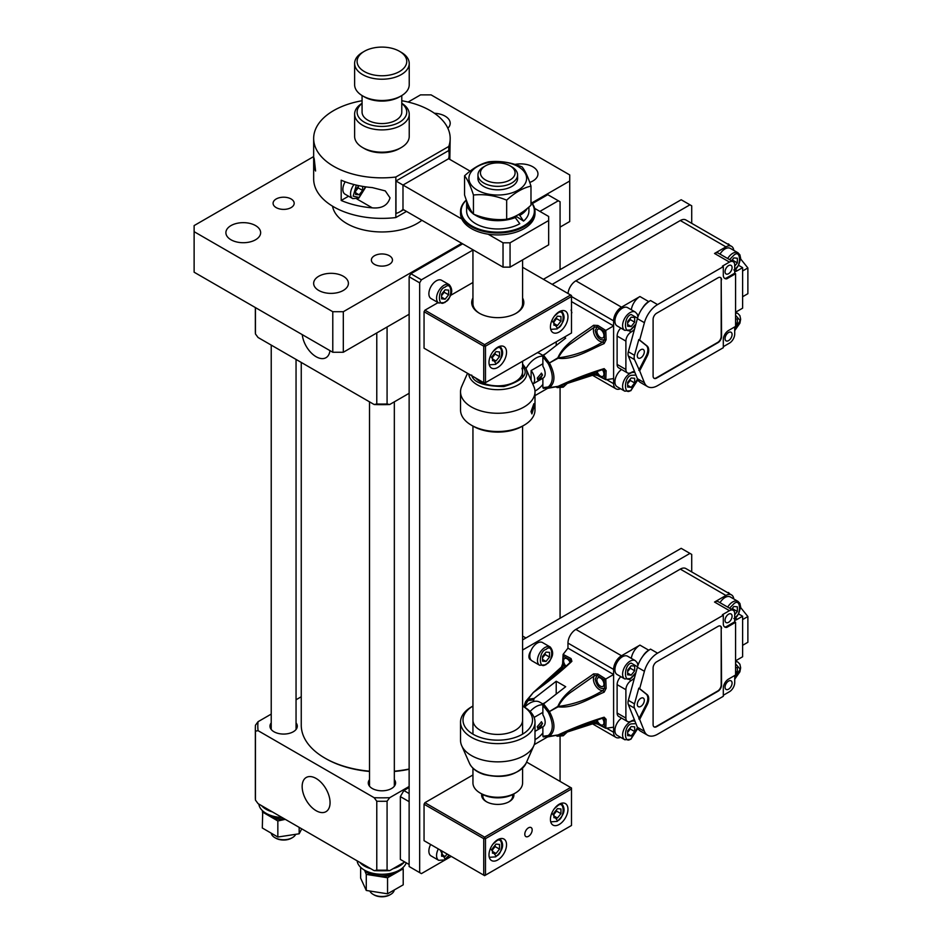 <?xml version="1.0" encoding="UTF-8"?>
<svg xmlns="http://www.w3.org/2000/svg" width="942" height="942" viewBox="0 0 942 942"><rect width="100%" height="100%" fill="white"/><g stroke="black" fill="none" stroke-linecap="round" stroke-linejoin="round"><path stroke-width="1.41" d="M543.404 279.303L681.184 199.751L689.956 204.814L552.177 284.366M691.711 223.336L691.711 205.827L689.956 204.814M534.997 395.616L547.596 388.339M301.252 362.435L301.252 725.163A80.671 46.57 0 0 0 324.884 758.098L324.884 758.098A80.671 46.57 0 0 0 369.511 771.192M325.755 758.604A79.434 45.864 0 0 0 325.767 758.604L325.755 758.604A79.434 45.864 0 0 0 369.511 771.474M394.333 771.474A79.434 45.864 0 0 0 409.134 769.261M394.333 771.192A80.671 46.57 0 0 0 409.134 769.013M514.697 170.785A17.321 9.997 0 0 0 510.022 165.827A17.321 9.997 0 0 0 485.519 165.827A17.321 9.997 0 0 0 480.832 175.012A17.321 9.997 0 0 0 501.427 182.677A17.321 9.997 0 0 0 514.697 170.785M485.519 165.827L483.764 166.84A19.806 11.434 0 0 0 477.959 174.918A19.806 11.434 0 0 0 478.406 177.343A19.806 11.434 0 0 0 499.872 186.292A19.806 11.434 0 0 0 517.57 174.918A19.806 11.434 0 0 0 517.123 172.504A19.806 11.434 0 0 0 511.777 166.84L510.022 165.827M472.943 768.225L472.943 782.932A24.822 14.33 0 0 0 473.508 785.958A24.822 14.33 0 0 0 480.22 793.058A24.822 14.33 0 0 0 515.321 793.058A24.822 14.33 0 0 0 522.586 782.932L522.586 768.225M480.22 793.058L481.974 794.071A22.337 12.894 0 0 0 513.567 794.071L515.321 793.058M530.982 201.8A37.233 21.501 180 0 1 534.997 211.503A37.233 21.501 180 0 1 524.093 226.704A37.233 21.501 180 0 1 483.517 231.367A37.233 21.501 180 0 1 460.532 211.503A37.233 21.501 180 0 1 466.29 200.022M534.997 211.503L534.997 213.434A37.233 21.501 180 0 1 524.093 228.635A37.233 21.501 180 0 1 483.517 233.286A37.233 21.501 180 0 1 460.532 213.434L460.532 211.503M530.982 202.118A36.608 21.136 180 0 1 523.658 225.95A36.608 21.136 180 0 1 475.263 227.67A36.608 21.136 180 0 1 466.337 200.163M516.251 216.872A21.101 12.175 180 0 1 515.356 217.72M635.332 312.085A10.55 6.088 -60 0 0 630.057 312.614A10.55 6.088 -60 0 0 623.168 321.905A10.55 6.088 -60 0 0 624.782 330.359L617.104 325.932A10.55 6.088 -60 0 1 615.491 317.478A10.55 6.088 -60 0 1 622.379 308.175A10.55 6.088 -60 0 1 627.655 307.657L635.332 312.085L637.216 314.11L637.946 316.842M630.163 318.42A4.969 2.861 -60 0 1 628.526 321.823A4.969 2.861 -60 0 1 627.643 322.741M630.28 318.266L630.28 319.632L627.643 322.918M634.673 322.176L634.673 317.489L631.152 317.183L627.643 321.54L627.643 326.226L631.152 326.533L634.673 322.176L630.28 319.632M627.643 324.507L631.152 326.533M370.053 891.415A12.411 7.171 0 0 0 373.138 894.382A12.411 7.171 0 0 0 373.15 894.394A12.411 7.171 0 0 0 390.706 894.394A12.411 7.171 0 0 0 394.168 890.484M390.706 894.394L389.823 894.9A11.174 6.453 180 0 1 374.033 894.9A11.174 6.453 180 0 1 374.021 894.888L373.15 894.394M513.779 793.953A16.132 9.314 180 0 1 509.175 801.677L509.175 801.677A16.132 9.314 180 0 1 486.355 801.677A16.132 9.314 180 0 1 481.751 793.953M508.715 801.925A14.895 8.596 -0 0 0 512.66 796.096L512.66 794.565M524.8 834.2A5.216 3.014 120 0 0 525.871 836.59A5.216 3.014 120 0 0 529.887 835.189A5.216 3.014 120 0 0 532.171 829.949A5.216 3.014 120 0 0 531.088 827.559A5.216 3.014 120 0 0 527.073 828.96A5.216 3.014 120 0 0 524.8 834.2M488.992 854.877A12.411 7.171 120 0 0 491.559 860.552A12.411 7.171 120 0 0 501.12 857.232A12.411 7.171 120 0 0 506.537 844.738A12.411 7.171 120 0 0 503.97 839.063A12.411 7.171 120 0 0 494.409 842.383A12.411 7.171 120 0 0 488.992 854.877M550.422 819.41A12.411 7.171 120 0 0 552.989 825.086A12.411 7.171 120 0 0 562.551 821.765A12.411 7.171 120 0 0 567.967 809.272A12.411 7.171 120 0 0 565.4 803.597A12.411 7.171 120 0 0 555.839 806.917A12.411 7.171 120 0 0 550.422 819.41M484.6 875.648L485.483 875.142L483.729 875.142L484.6 875.648M472.943 774.96L424.924 802.69L424.053 804.209L424.924 802.69L484.6 837.144L483.729 838.663L483.729 875.142L424.053 840.688L424.053 804.209L483.729 838.663L485.483 838.663L571.488 789.007L571.488 787.995L526.59 762.078M571.488 825.486L485.483 875.142L485.483 838.663L484.6 837.144L570.605 787.488L571.488 789.007L571.488 825.486M483.081 794.671A14.895 8.596 -0 0 0 482.869 796.096A14.895 8.596 -0 0 0 486.814 801.925M604.046 369.229L604.552 370.595L604.046 369.229M594.437 327.145L597.157 326.862L604.281 331.29L604.552 339.685L602.951 341.887C588.679 350.612 573.796 355.923 558.3 357.842C561.562 351.649 566.248 346.574 572.371 342.629L594.437 327.145L593.59 325.273L597.887 325.473A1.236 0.695 121.5 0 0 597.157 326.862L595.179 330.477C596.781 337.683 599.901 340.745 604.552 339.685A1.236 0.695 178.5 0 0 606.13 339.732L604.152 343.571L602.951 341.887A8.69 5.016 -120 0 1 596.651 338.59A8.69 5.016 -120 0 1 593.425 330.477A8.69 5.016 -120 0 1 594.437 327.145M732.075 334.528A4.969 2.861 120 0 0 731.051 332.255A4.969 2.861 120 0 0 727.224 333.586A4.969 2.861 120 0 0 725.057 338.578A4.969 2.861 120 0 0 726.082 340.851A4.969 2.861 120 0 0 729.909 339.52A4.969 2.861 120 0 0 732.075 334.528M638.794 370.336L646.188 355.888A9.926 5.734 120 0 0 646.188 345.467L638.794 339.556L634.484 355.299A7.442 4.298 120 0 0 634.484 359.561L639.665 370.842L647.072 356.394A9.926 5.734 120 0 0 647.072 345.973L639.665 340.062L644.41 322.694A19.853 11.469 -60 0 1 657.563 304.584L723.303 266.633L723.303 274.734A7.442 4.298 120 0 0 723.291 275.088A7.442 4.298 120 0 0 724.834 278.502A7.442 4.298 120 0 0 726.812 278.797L725.941 278.29L734.713 273.215L734.713 265.114A7.442 4.298 -60 0 0 733.17 261.699A7.442 4.298 -60 0 0 729.449 262.076L714.531 253.457A7.442 4.298 -60 0 1 718.251 253.092L733.17 261.699M724.422 278.196A7.442 4.298 120 0 0 725.941 278.29M725.057 271.696A4.969 2.861 -60 0 1 727.224 266.704A4.969 2.861 -60 0 1 731.051 265.373A4.969 2.861 -60 0 1 732.075 267.646A4.969 2.861 -60 0 1 729.909 272.638A4.969 2.861 -60 0 1 726.082 273.969A4.969 2.861 -60 0 1 725.057 271.696M593.99 372.302A8.69 5.016 -120 0 0 594.437 373.479L558.123 386.326L575.974 378.872L603.787 369.193A1.236 0.659 73.7 0 0 604.152 368.628L606.13 370.712A1.236 0.742 -178.4 0 1 604.552 370.595L604.281 378.672L594.437 373.479A1.236 0.742 -105.5 0 1 594.037 374.81L597.44 375.446A1.236 0.742 -61.6 0 1 597.157 374.869L595.638 371.749M542.875 378.201A9.926 5.734 -120 0 0 543.098 378.083A9.926 5.734 -120 0 0 545.159 373.538A9.926 5.734 -120 0 0 542.875 366.238L542.875 356.782L548.232 363.647L549.422 362.964C555.427 374.433 555.427 382.664 549.422 387.657L548.232 386.974L542.875 387.668L543.593 388.292L542.875 387.668L542.875 378.213M542.521 375.057L537.776 379.661L537.258 378.095L541.497 373.209L542.521 375.057M542.875 363.777L531.111 370.571A9.926 5.734 60 0 1 534.62 379.614A9.926 5.734 60 0 1 532.772 384.042L543.098 378.083M637.298 355.805A4.969 2.861 -60 0 1 639.465 350.813A4.969 2.861 -60 0 1 643.292 349.482A4.969 2.861 -60 0 1 644.316 351.755A4.969 2.861 -60 0 1 642.15 356.747A4.969 2.861 -60 0 1 638.323 358.078A4.969 2.861 -60 0 1 637.298 355.805M602.291 369.641A4.969 2.861 60 0 1 603.952 374.045A4.969 2.861 60 0 1 602.927 376.317A4.969 2.861 60 0 1 597.087 371.278M537.67 379.579A3.721 2.155 120 0 0 540.472 378.39A3.721 2.155 120 0 0 541.991 374.751A3.721 2.155 120 0 0 541.344 373.126M596.934 331.49A4.969 2.861 60 0 1 597.958 329.217A4.969 2.861 60 0 1 601.785 330.548A4.969 2.861 60 0 1 603.952 335.54A4.969 2.861 60 0 1 602.927 337.813A4.969 2.861 60 0 1 599.1 336.482A4.969 2.861 60 0 1 596.934 331.49M542.875 384.395A19.853 11.469 -60 0 1 534.974 391.024M525.966 368.652A19.853 11.469 -60 0 1 542.981 356.206M537.329 352.72A19.853 11.469 -60 0 1 539.731 353.556L543.298 355.617M531.111 370.571L531.111 380.297M543.134 355.523L543.84 355.122M564.258 337.177L565.695 338.131L543.593 355.311L549.422 362.964L557.876 357.807C564.152 343.006 580.59 335.011 593.59 325.273M545.583 353.733L542.804 355.334M653.96 378.237A4.969 2.861 120 0 0 656.256 377.895L717.686 342.429A4.969 2.861 120 0 0 721.195 336.353L721.195 279.597A4.969 2.861 120 0 0 720.336 277.443M634.484 355.299L628.338 351.755A7.442 4.298 120 0 0 628.338 356.017L634.484 359.561M628.338 351.755L634.472 329.323A12.411 7.171 -60 0 1 631.152 331.996L628.973 330.724M726.812 278.797L735.584 273.722L735.584 326.415L728.566 330.477A7.442 4.298 120 0 0 723.303 339.591L723.303 347.704L657.563 385.655A19.853 11.469 -60 0 1 647.637 386.632A19.853 11.469 -60 0 1 644.41 382.723L637.393 378.672L634.472 371.36A12.411 7.171 -60 0 0 631.152 372.526A7.442 4.298 -60 0 1 627.431 372.891L618.659 367.827A7.442 4.298 -60 0 1 617.116 364.413L617.116 336.047L625.888 341.11A7.442 4.298 -60 0 1 631.152 331.996M625.888 341.11L625.888 369.488L617.116 364.413M627.431 372.891A7.442 4.298 -60 0 1 625.888 369.488M634.472 371.36L628.338 356.017M604.281 331.29L605.777 330.43L606.13 339.732M604.152 343.571C589.339 349.965 573.819 360.209 558.123 358.231L549.422 362.964M593.59 374.728A1.236 0.742 -105.5 0 0 594.037 374.81L557.876 386.467L549.422 387.657L558.123 386.326C573.972 379.002 589.315 373.103 604.152 368.628M606.13 370.712L605.777 379.708L597.44 375.446A1.236 0.742 -61.6 0 0 597.887 375.469M597.887 325.473L605.777 330.43L613.607 325.908L613.607 378.602L605.777 379.708L604.281 378.672M648.708 301.593L650.545 300.533A19.853 11.469 120 0 0 642.644 307.893A12.411 7.171 -60 0 1 648.708 301.593L639.936 296.53A12.411 7.171 -60 0 0 631.305 309.765M634.472 329.323L637.393 318.643L644.41 322.694M642.644 307.893A19.853 11.469 120 0 0 637.393 318.643M571.076 309.989L571.888 312.744A1.236 0.659 -133.7 0 0 571.488 312.662M556.216 345.42L556.216 341.816M543.593 355.311L542.875 356.782M549.422 387.657L543.275 388.328M721.548 279.809A4.969 2.861 120 0 0 720.524 277.537A4.969 2.861 120 0 0 718.039 277.784L656.609 313.25A4.969 2.861 120 0 0 653.1 319.326L653.1 376.07A4.969 2.861 120 0 0 654.125 378.343A4.969 2.861 120 0 0 656.609 378.095L718.039 342.629A4.969 2.861 120 0 0 721.548 336.553L721.195 279.597M639.665 340.062L638.794 339.556M723.303 266.633L722.42 266.127L729.449 262.076M735.584 273.722L734.713 273.215M644.41 382.723L639.665 370.842M637.393 378.672A19.853 11.469 120 0 0 640.607 382.582L647.637 386.632M727.542 244.025L728.566 243.931L729.591 245.203M740.624 258.932L747.877 267.952L747.877 293.692L742.614 296.73M734.713 271.743A12.411 7.171 120 0 0 737.339 270.684L742.614 267.646L742.614 308.175L737.339 311.213A12.411 7.171 120 0 0 735.584 312.438M617.116 336.047A7.442 4.298 -60 0 1 620.837 328.087M734.713 326.921L734.713 334.021A7.442 4.298 -60 0 1 729.449 343.135L723.303 346.68M571.488 301.593L613.607 325.908L613.607 320.845A11.174 6.453 -60 0 1 621.508 307.163L639.936 296.53M738.575 265.314L742.614 267.646M727.978 244.272L728.566 243.931M747.877 267.952L742.614 270.99M714.531 253.457L725.941 246.875A11.174 6.453 -60 0 1 731.522 246.321A11.174 6.453 -60 0 1 733.771 250.36M620.554 388.716A11.174 6.453 -60 0 1 615.915 388.787A11.174 6.453 -60 0 1 613.607 383.677L613.607 378.602M731.522 246.321L685.882 219.969A11.174 6.453 120 0 0 680.301 220.522L575.868 280.822A11.174 6.453 120 0 0 568.014 293.515M291.102 198.986A10.55 6.088 0 0 0 279.597 197.667A10.55 6.088 0 0 0 273.086 203.295A10.55 6.088 0 0 0 276.183 207.605A10.55 6.088 0 0 0 287.675 208.924A10.55 6.088 0 0 0 294.187 203.295A10.55 6.088 0 0 0 291.102 198.986M389.387 255.741A10.55 6.088 0 0 0 377.895 254.422A10.55 6.088 0 0 0 371.372 260.039A10.55 6.088 0 0 0 374.469 264.349A10.55 6.088 0 0 0 385.961 265.668A10.55 6.088 0 0 0 392.473 260.039A10.55 6.088 0 0 0 389.387 255.741M529.745 182.43A17.38 10.032 0 0 0 537.953 173.917A17.38 10.032 0 0 0 532.866 166.816A17.38 10.032 0 0 0 514.98 164.414M447.874 128.265A17.38 10.032 0 0 0 450.205 123.249A17.38 10.032 0 0 0 445.107 116.149A17.38 10.032 0 0 0 434.427 113.252M343.312 276.253A17.38 10.032 0 0 0 324.378 274.087A17.38 10.032 0 0 0 313.651 283.354A17.38 10.032 0 0 0 318.737 290.442A17.38 10.032 0 0 0 337.672 292.621A17.38 10.032 0 0 0 348.399 283.354A17.38 10.032 0 0 0 343.312 276.253M255.553 225.585A17.38 10.032 0 0 0 236.619 223.419A17.38 10.032 0 0 0 225.892 232.686A17.38 10.032 0 0 0 230.978 239.774A17.38 10.032 0 0 0 249.924 241.953A17.38 10.032 0 0 0 260.64 232.686A17.38 10.032 0 0 0 255.553 225.585M332.538 206.18A49.643 28.66 0 0 0 346.821 223.56A49.643 28.66 0 0 0 421.898 220.298M408.11 102.054L420.544 94.871L431.071 94.871L569.722 174.929L569.722 181.005L531.865 202.871M560.078 227.116L569.722 221.535L569.722 181.005M461.78 243.319L343.312 311.72L343.312 352.261L409.134 314.263M343.312 352.261L332.785 352.261L332.785 311.72L343.312 311.72M332.785 311.72L194.123 231.673L194.123 225.585L313.662 156.572M332.785 352.261L194.123 272.203L194.123 231.673M354.004 184.538A10.55 6.088 -60 0 0 352.744 198.621L345.055 194.193A10.55 6.088 -60 0 1 345.184 181.794M358.113 186.681A4.969 2.861 -60 0 1 356.476 190.084A4.969 2.861 -60 0 1 355.605 191.014M358.231 186.54L358.231 187.905L355.605 191.179M358.914 185.68L355.605 189.813L355.605 194.488L359.114 194.806L362.623 190.437L358.231 187.905M362.623 190.437L362.623 186.375M355.605 192.78L359.114 194.806M488.086 234.181L503.028 242.812L510.058 242.812L548.668 220.522L548.668 216.472L534.597 208.347M470.117 171.126L448.627 158.715A15.202 12.411 -60 0 0 449.146 153.923A15.202 12.411 -60 0 0 448.627 150.602L395.97 181.005L395.97 213.434A15.202 12.411 120 0 0 399.337 212.103L403.6 209.725M503.028 242.812L503.028 267.139L402.988 209.383L402.988 185.056L461.815 219.015M503.028 267.139L510.058 267.139L548.668 244.849L548.668 220.522M510.058 242.812L510.058 267.139M635.014 372.726A10.55 6.088 -60 0 0 630.057 373.409A10.55 6.088 -60 0 0 623.168 382.711A10.55 6.088 -60 0 0 624.782 391.166L617.104 386.726A10.55 6.088 -60 0 1 615.338 378.802A10.55 6.088 -60 0 1 621.567 369.5M630.163 379.214A4.969 2.861 -60 0 1 628.526 382.617A4.969 2.861 -60 0 1 627.643 383.547M630.28 379.073L630.28 380.438L627.643 383.712M634.673 382.97L634.673 378.295L631.152 377.978L627.643 382.346L627.643 387.021L631.152 387.339L634.673 382.97L630.28 380.438M627.643 385.313L631.152 387.339M438.737 302.994L431.059 298.567A10.55 6.088 -60 0 1 429.446 290.112A10.55 6.088 -60 0 1 436.334 280.822A10.55 6.088 -60 0 1 441.61 280.292L449.287 284.731C453.632 290.136 452.136 296.082 444.789 302.559L438.737 302.994A10.55 6.088 -60 0 1 437.123 294.552A10.55 6.088 -60 0 1 444.012 285.249A10.55 6.088 -60 0 1 449.287 284.731M444.118 291.054A4.969 2.861 -60 0 1 442.481 294.457A4.969 2.861 -60 0 1 441.598 295.388M444.235 290.913L444.235 292.279L441.598 295.553M448.627 294.811L448.627 290.136L445.107 289.818L441.598 294.187L441.598 298.861L445.107 299.179L448.627 294.811L444.235 292.279M441.598 297.154L445.107 299.179M268.176 814.406A18.828 10.868 0 0 0 270.33 815.89A18.828 10.868 0 0 0 284.778 819.045M472.943 250.054L421.415 279.809L419.661 282.847L419.661 872.61L421.415 873.623L451.253 856.396M560.078 781.401L560.078 736.821M560.078 618.258L560.078 388.222M560.078 269.671L560.078 201.776L558.323 200.764L539.896 211.408M462.663 243.825L410.889 273.722L409.134 276.76L409.134 866.522L419.661 872.61M558.323 200.764L547.785 194.688L532.371 203.578M421.415 279.809L410.889 273.722M419.661 282.847L409.134 276.76M495.009 845.351A4.969 2.861 -60 0 1 493.373 848.754A4.969 2.861 -60 0 1 492.501 849.672M495.139 845.209L495.139 846.575L492.501 849.849M499.519 849.107L499.519 844.421L496.01 844.114L492.501 848.483L492.501 853.158L496.01 853.476L499.519 849.107L495.139 846.575M492.501 851.45L496.01 853.476M522.586 639.901L681.184 548.338L689.956 553.401L522.586 650.039M691.711 571.924L691.711 554.426L689.956 553.401M534.255 744.627L547.596 736.938M530.888 659.871A6.829 3.945 -60 0 1 530.334 659.636A6.829 3.945 -60 0 1 530.888 650.887M292.409 837.65L291.537 838.156A11.174 6.453 180 0 1 291.537 838.156A11.174 6.453 180 0 1 291.525 838.156A11.174 6.453 180 0 1 275.735 838.156L274.864 837.65A12.411 7.171 -0 0 0 292.397 837.65A12.411 7.171 -0 0 0 292.409 837.65A12.411 7.171 -0 0 0 295.494 834.694M271.39 833.752A12.411 7.171 -0 0 0 274.864 837.65M366.473 871.15A18.828 10.868 -0 0 0 367.521 871.951L367.863 871.75M369.806 872.445L369.806 873.258A18.828 10.868 -0 0 0 395.24 872.633A18.828 10.868 -0 0 0 397.383 871.15M735.584 674.46L737.339 672.282L735.584 671.269M737.339 672.282L737.339 667.595L735.584 667.442M723.303 695.278L729.449 691.722A7.442 4.298 -60 0 0 734.713 682.609L734.772 675.473M635.332 660.672A10.55 6.088 -60 0 0 630.057 661.202A10.55 6.088 -60 0 0 623.168 670.492A10.55 6.088 -60 0 0 624.782 678.947L617.104 674.519A10.55 6.088 -60 0 1 615.491 666.065A10.55 6.088 -60 0 1 622.379 656.762A10.55 6.088 -60 0 1 627.655 656.244L635.332 660.672L637.216 662.697L637.946 665.429M630.163 667.007A4.969 2.861 -60 0 1 628.526 670.41A4.969 2.861 -60 0 1 627.643 671.328M630.28 666.854L630.28 668.231L627.643 671.505M634.673 670.763L634.673 666.076L631.152 665.77L627.643 670.127L627.643 674.813L631.152 675.131L634.673 670.763L630.28 668.231M627.643 673.094L631.152 675.131M495.009 352.873A4.969 2.861 -60 0 1 493.373 356.276A4.969 2.861 -60 0 1 492.501 357.195M495.139 352.72L495.139 354.086L492.501 357.371M499.519 356.629L499.519 351.943L496.01 351.625L492.501 355.994L492.501 360.68L496.01 360.986L499.519 356.629L495.139 354.086M492.501 358.961L496.01 360.986M556.439 317.407A4.969 2.861 -60 0 1 554.803 320.81A4.969 2.861 -60 0 1 553.931 321.728M556.569 317.254L556.569 318.62L553.931 321.905M560.949 321.163L560.949 316.477L557.44 316.159L553.931 320.527L553.931 325.214L557.44 325.52L560.949 321.163L556.569 318.62M553.931 323.495L557.44 325.52M438.324 848.93A10.55 6.088 -60 0 0 438.737 860.34L431.059 855.901A10.55 6.088 -60 0 1 430.635 844.491M441.598 852.887L442.74 851.474A4.969 2.861 -60 0 1 442.481 851.792A4.969 2.861 -60 0 1 441.598 852.722M441.986 851.038L441.598 856.196L445.107 856.514L447.12 854.005M441.598 854.488L445.107 856.514M522.586 720.1A24.822 14.33 180 0 1 485.754 732.641A24.822 14.33 180 0 1 472.943 720.1M480.938 737.657A34.748 20.065 180 0 1 472.943 706.053L471.436 706.924A37.233 21.501 0 0 0 460.532 722.125A37.233 21.501 0 0 0 479.737 740.93A37.233 21.501 0 0 0 534.997 722.125A37.233 21.501 0 0 0 524.093 706.924L522.586 706.053A34.748 20.065 180 0 1 525.424 732.252A34.748 20.065 180 0 1 480.938 737.657M534.997 722.125L534.997 740.365A37.233 21.501 180 0 1 533.843 745.687A37.233 21.501 180 0 1 479.737 759.17A37.233 21.501 180 0 1 461.698 745.687A37.233 21.501 180 0 1 460.532 740.365L460.532 722.125M360.645 867.323L360.645 878.144L366.273 890.461L366.273 874.4L387.551 877.744L387.551 893.805L366.273 890.461M364.566 870.184L366.273 874.4M387.551 877.744L403.211 868.771L403.211 884.832L387.551 893.805M403.211 868.771L402.799 867.7M391.519 874.988A19.853 11.469 180 0 1 382.158 876.413M399.891 869.831A19.853 11.469 180 0 1 399.231 870.561M371.666 874.765A19.853 11.469 180 0 1 364.848 870.797M357.159 860.835A24.822 14.33 0 0 0 364.377 870.078A24.822 14.33 0 0 0 389.058 873.67A24.822 14.33 0 0 0 406.238 862.825M359.773 862.354A24.822 14.33 0 0 0 364.377 866.016A24.822 14.33 0 0 0 370.736 868.677M393.12 868.677A24.822 14.33 0 0 0 404.083 862.354M258.862 804.091A24.822 14.33 0 0 0 282.082 817.491M261.487 805.598A24.822 14.33 0 0 0 272.45 811.933M314.357 168.536C313.439 164.273 313.427 153.004 314.357 160.034L315.594 171.02L314.357 168.536M313.78 157.938L314.357 160.034M372.278 187.588L385.29 190.908L390.023 197.844C387.774 205.344 381.863 208.677 372.278 207.852A68.26 39.411 180 0 1 341.192 200.469L341.192 180.205A68.26 39.411 0 0 0 372.278 187.588M362.069 100.735A68.26 39.411 0 0 0 313.662 138.439A68.26 39.411 0 0 0 333.656 166.31A68.26 39.411 0 0 0 395.84 177.025L395.84 217.555L406.497 211.408M313.662 138.439L313.662 178.98A68.26 39.411 0 0 0 333.656 206.84A68.26 39.411 0 0 0 395.84 217.555M395.84 177.025L448.757 146.469A68.26 39.411 0 0 0 450.182 138.439A68.26 39.411 0 0 0 430.188 110.579A68.26 39.411 0 0 0 401.787 100.735M448.757 146.469L448.757 151.097M450.182 138.439L449.805 159.398M348.564 196.219L341.192 200.469M400.35 796.602L409.134 801.677L409.134 864.497L400.35 859.434L400.35 796.602L403.871 790.526L409.134 793.564M409.134 787.488L403.871 790.526M530.982 186.116L530.982 205.215C522.857 212.762 514.744 217.449 506.666 219.262C495.622 220.404 484.553 218.685 473.449 214.117C470.482 210.596 467.515 204.202 464.547 194.935L464.547 175.836C467.503 179.369 470.47 185.762 473.449 195.018C484.494 193.875 495.563 195.595 506.666 200.163C514.756 192.639 522.857 187.953 530.982 186.116C528.026 176.884 525.059 170.49 522.092 166.934C511.035 162.377 499.966 160.658 488.863 161.8C480.773 163.614 472.672 168.3 464.547 175.836M517.57 177.555A19.853 11.469 180 0 1 506.007 188.8A19.853 11.469 180 0 1 483.729 186.481A19.853 11.469 180 0 1 477.959 177.555M518.171 166.593A28.861 16.662 180 0 1 518.171 190.154A28.861 16.662 180 0 1 477.358 190.154A28.861 16.662 180 0 1 477.358 166.593A28.861 16.662 180 0 1 518.171 166.593M473.449 195.018L473.449 214.117M506.666 219.262L506.666 200.163M735.584 325.873L737.339 323.695L735.584 322.682M737.339 323.695L737.339 319.008L735.584 318.855M539.66 665.264L531.983 660.837A10.55 6.088 -60 0 1 530.37 652.382A10.55 6.088 -60 0 1 537.258 643.092A10.55 6.088 -60 0 1 542.533 642.562L550.21 647.001C554.555 652.406 553.06 658.352 545.712 664.828L539.66 665.264A10.55 6.088 -60 0 1 538.047 656.821A10.55 6.088 -60 0 1 544.935 647.519A10.55 6.088 -60 0 1 550.21 647.001M545.029 653.324A4.969 2.861 -60 0 1 543.404 656.727A4.969 2.861 -60 0 1 542.521 657.646M545.159 653.183L545.159 654.549L542.521 657.822M549.539 657.08L549.539 652.394L546.03 652.088L542.521 656.456L542.521 661.131L546.03 661.449L549.539 657.08L545.159 654.549M542.521 659.424L546.03 661.449M604.046 717.816L604.552 719.182L604.046 717.816M594.437 675.732L597.157 675.449L604.281 679.877L604.552 688.272L602.951 690.474C588.679 699.199 573.796 704.51 558.3 706.429C561.562 700.236 566.248 695.161 572.371 691.216L594.437 675.732L593.59 673.86L597.887 674.06A1.236 0.695 121.5 0 0 597.157 675.449L595.179 679.064C596.781 686.271 599.901 689.344 604.552 688.272A1.236 0.695 178.5 0 0 606.13 688.331L604.152 692.158L602.951 690.474A8.69 5.016 -120 0 1 596.651 687.177A8.69 5.016 -120 0 1 593.425 679.064A8.69 5.016 -120 0 1 594.437 675.732M732.075 683.115A4.969 2.861 120 0 0 731.051 680.842A4.969 2.861 120 0 0 727.224 682.173A4.969 2.861 120 0 0 725.057 687.165A4.969 2.861 120 0 0 726.082 689.438A4.969 2.861 120 0 0 729.909 688.107A4.969 2.861 120 0 0 732.075 683.115M638.794 718.923L646.188 704.475A9.926 5.734 120 0 0 646.188 694.054L638.794 688.143L634.484 703.886A7.442 4.298 120 0 0 634.484 708.149L639.665 719.429L647.072 704.981A9.926 5.734 120 0 0 647.072 694.56L639.665 688.649L644.41 671.281A19.853 11.469 -60 0 1 657.563 653.171L723.303 615.22L723.303 623.321A7.442 4.298 120 0 0 723.291 623.675A7.442 4.298 120 0 0 724.834 627.089A7.442 4.298 120 0 0 726.812 627.384L725.941 626.877L734.713 621.802L734.713 613.701A7.442 4.298 -60 0 0 733.17 610.286A7.442 4.298 -60 0 0 729.449 610.663L714.531 602.044A7.442 4.298 -60 0 1 718.251 601.679L733.17 610.286M724.422 626.783A7.442 4.298 120 0 0 725.941 626.877M725.057 620.283A4.969 2.861 -60 0 1 727.224 615.291A4.969 2.861 -60 0 1 731.051 613.96A4.969 2.861 -60 0 1 732.075 616.233A4.969 2.861 -60 0 1 729.909 621.225A4.969 2.861 -60 0 1 726.082 622.556A4.969 2.861 -60 0 1 725.057 620.283M593.99 720.889A8.69 5.016 -120 0 0 594.437 722.067L558.123 734.913L575.974 727.459L603.787 717.78A1.236 0.659 73.7 0 0 604.152 717.215L606.13 719.299A1.236 0.742 -178.4 0 1 604.552 719.182L604.281 727.271L594.437 722.067A1.236 0.742 -105.5 0 1 594.037 723.397L597.44 724.045A1.236 0.742 -61.6 0 1 597.157 723.456L595.638 720.336M542.875 726.788A9.926 5.734 -120 0 0 543.098 726.671A9.926 5.734 -120 0 0 545.159 722.125A9.926 5.734 -120 0 0 542.875 714.825L542.875 705.37L548.232 712.246L549.422 711.551C555.427 723.02 555.427 731.251 549.422 736.244L548.232 735.572L542.875 736.255L543.593 736.891L542.875 736.255L542.875 726.8M542.521 723.644L537.776 728.248L537.258 726.682L541.497 721.796L542.521 723.644M566.06 666.124A4.969 2.861 60 0 1 563.587 660.825A4.969 2.861 60 0 1 564.611 658.552A4.969 2.861 60 0 1 570.075 662.438M637.298 704.392A4.969 2.861 -60 0 1 639.465 699.4A4.969 2.861 -60 0 1 643.292 698.069A4.969 2.861 -60 0 1 644.316 700.342A4.969 2.861 -60 0 1 642.15 705.334A4.969 2.861 -60 0 1 638.323 706.665A4.969 2.861 -60 0 1 637.298 704.392M602.291 718.228A4.969 2.861 60 0 1 603.952 722.632A4.969 2.861 60 0 1 602.927 724.904A4.969 2.861 60 0 1 597.087 719.865M537.67 728.166A3.721 2.155 120 0 0 540.472 726.977A3.721 2.155 120 0 0 541.991 723.338A3.721 2.155 120 0 0 541.344 721.713M596.934 680.077A4.969 2.861 60 0 1 597.958 677.804A4.969 2.861 60 0 1 601.785 679.135A4.969 2.861 60 0 1 603.952 684.127A4.969 2.861 60 0 1 602.927 686.4A4.969 2.861 60 0 1 599.1 685.069A4.969 2.861 60 0 1 596.934 680.077M542.875 732.982A19.853 11.469 -60 0 1 534.997 739.611M530.122 711.493A19.853 11.469 -60 0 1 542.981 704.793M524.635 707.242A19.853 11.469 -60 0 1 539.731 702.143L543.298 704.204M542.875 712.364L534.102 717.439M543.134 704.11L543.84 703.709M571.193 661.39L570.381 660.001L571.217 661.366C565.224 667.419 546.125 683.068 541.026 686.836L533.302 692.488L528.05 699.211L534.114 698.422L556.216 681.243L565.695 686.718L543.593 703.898L542.875 705.37M533.643 692.193L562.821 667.313L562.986 664.275L564.929 667.136M543.593 703.898L549.422 711.551L557.876 706.394C564.152 691.593 580.59 683.598 593.59 673.86M545.583 702.32L542.804 703.921M653.96 726.824A4.969 2.861 120 0 0 656.256 726.482L717.686 691.016A4.969 2.861 120 0 0 721.195 684.94L721.195 628.196A4.969 2.861 120 0 0 720.336 626.03M634.484 703.886L628.338 700.342A7.442 4.298 120 0 0 628.338 704.604L634.484 708.149M628.338 700.342L634.472 677.91A12.411 7.171 -60 0 1 631.152 680.583L628.973 679.312M726.812 627.384L735.584 622.309L735.584 675.002L728.566 679.064A7.442 4.298 120 0 0 723.303 688.178L723.303 696.291L657.563 734.242A19.853 11.469 -60 0 1 647.637 735.231A19.853 11.469 -60 0 1 644.41 731.31L637.393 727.259L634.472 719.947A12.411 7.171 -60 0 0 631.152 721.113A7.442 4.298 -60 0 1 627.431 721.478L618.659 716.415A7.442 4.298 -60 0 1 617.116 713.012L617.116 684.634L625.888 689.697A7.442 4.298 -60 0 1 631.152 680.583M625.888 689.697L625.888 718.075L617.116 713.012M627.431 721.478A7.442 4.298 -60 0 1 625.888 718.075M634.472 719.947L628.338 704.604M604.281 679.877L605.777 679.017L606.13 688.331M604.152 692.158C589.339 698.552 573.819 708.796 558.123 706.818L549.422 711.551M593.59 723.315A1.236 0.742 -105.5 0 0 594.037 723.397L557.876 735.054L549.422 736.244L558.123 734.913C573.972 727.589 589.315 721.69 604.152 717.215M606.13 719.299L605.777 728.296L597.44 724.045A1.236 0.742 -61.6 0 0 597.887 724.057M597.887 674.06L605.777 679.017L613.607 674.496L613.607 727.189L605.777 728.296L604.281 727.271M648.708 650.18L650.545 649.12A19.853 11.469 120 0 0 642.644 656.48A12.411 7.171 -60 0 1 648.708 650.18L639.936 645.117A12.411 7.171 -60 0 0 631.305 658.352M634.472 677.91L637.393 667.23L644.41 671.281M642.644 656.48A19.853 11.469 120 0 0 637.393 667.23M533.396 701.59L534.114 698.422M524.211 706.995L528.038 700.577L533.396 699.894M562.833 663.333A1.236 0.742 1.6 0 0 562.986 664.275L563.245 656.185L570.381 660.001A1.236 0.742 118.4 0 1 571.076 658.576L571.888 661.331A1.236 0.659 -133.7 0 0 571.217 661.366M563.245 656.185L563.104 654.384L571.076 658.576M561.326 667.431A1.236 0.742 45.5 0 1 561.467 666.995L562.621 663.733L563.104 654.384L567.967 648.155L613.607 674.496L613.607 669.432A11.174 6.453 -60 0 1 621.508 655.75L639.936 645.117M571.888 661.331C560.537 671.976 547.761 682.314 533.537 692.346M528.038 700.577L528.05 699.211L533.325 692.452M556.216 694.007L556.216 681.243M549.422 736.244L543.275 736.915M721.548 628.396A4.969 2.861 120 0 0 720.524 626.124A4.969 2.861 120 0 0 718.039 626.371L656.609 661.837A4.969 2.861 120 0 0 653.1 667.913L653.1 724.657A4.969 2.861 120 0 0 654.125 726.93A4.969 2.861 120 0 0 656.609 726.682L718.039 691.216A4.969 2.861 120 0 0 721.548 685.14L721.195 628.196M639.665 688.649L638.794 688.143M723.303 615.22L722.42 614.714L729.449 610.663M735.584 622.309L734.713 621.802M644.41 731.31L639.665 719.429M637.393 727.259A19.853 11.469 120 0 0 640.607 731.169L647.637 735.231M727.542 592.612L728.566 592.518L729.591 593.79M740.624 607.519L747.877 616.539L747.877 642.279L742.614 645.317M734.713 620.331A12.411 7.171 120 0 0 737.339 619.271L742.614 616.233L742.614 656.762L737.339 659.812A12.411 7.171 120 0 0 735.584 661.025M617.116 684.634A7.442 4.298 -60 0 1 620.837 676.674M523.787 706.747L525.624 701.613L528.05 699.211M526.46 700.53L533.302 692.488L561.467 666.995A1.236 0.742 45.5 0 1 562.821 667.313A8.69 5.016 -120 0 0 563.622 668.29M738.575 613.901L742.614 616.233M727.978 592.859L728.566 592.518M747.877 616.539L742.614 619.577M714.531 602.044L725.941 595.462A11.174 6.453 -60 0 1 731.522 594.908A11.174 6.453 -60 0 1 733.771 598.947M620.554 737.303A11.174 6.453 -60 0 1 615.915 737.374A11.174 6.453 -60 0 1 613.607 732.264L613.607 727.189M731.522 594.908L685.882 568.556A11.174 6.453 120 0 0 680.301 569.109L575.868 629.409A11.174 6.453 120 0 0 567.967 643.092L567.967 648.155M262.724 810.909L262.312 827.994L277.843 837.026L277.843 820.965L285.296 819.352M262.312 811.922L277.843 820.965M299.167 827.359L299.167 833.788L277.843 837.026M301.734 828.842L299.167 833.788M266.256 813.735A19.853 11.469 180 0 1 265.668 813.076M283.259 819.658A19.853 11.469 180 0 1 273.91 818.198M522.586 298.013A26.058 15.048 180 0 1 516.192 313.239L516.192 313.239A26.058 15.048 180 0 1 479.337 313.239A26.058 15.048 180 0 1 472.943 298.013M515.745 313.498A24.822 14.33 0 0 0 522.586 303.618M488.992 362.387A12.411 7.171 120 0 0 491.559 368.075A12.411 7.171 120 0 0 501.12 364.742A12.411 7.171 120 0 0 506.537 352.261A12.411 7.171 120 0 0 503.97 346.574A12.411 7.171 120 0 0 494.409 349.906A12.411 7.171 120 0 0 488.992 362.387M550.422 326.921A12.411 7.171 120 0 0 552.989 332.608A12.411 7.171 120 0 0 562.551 329.276A12.411 7.171 120 0 0 567.967 316.795A12.411 7.171 120 0 0 565.4 311.107A12.411 7.171 120 0 0 555.839 314.44A12.411 7.171 120 0 0 550.422 326.921M484.6 383.158L485.483 382.652L483.729 382.652L484.6 383.158M438.077 302.618L424.924 310.201L424.053 311.72L424.924 310.201L484.6 344.654L483.729 346.173L483.729 382.652L424.053 348.199L424.053 311.72L483.729 346.173L485.483 346.173L571.488 296.53L571.488 295.505L522.586 267.281M571.488 333.009L485.483 382.652L485.483 346.173L484.6 344.654L570.605 294.999L571.488 296.53L571.488 333.009M472.943 303.618A24.822 14.33 0 0 0 479.784 313.498M472.943 282.482L450.841 295.246M534.35 405.896L531.9 413.903L531.005 411.595L533.902 403.671L534.35 405.896M471.436 425.219L473.19 426.231A34.748 20.065 0 0 0 522.339 426.231L524.093 425.219A37.233 21.501 180 0 1 471.436 425.219A37.233 21.501 180 0 1 461.521 414.951A37.233 21.501 180 0 1 460.532 410.017L460.532 391.778A37.233 21.501 0 0 0 461.521 396.712A37.233 21.501 0 0 0 502.062 413.126A37.233 21.501 0 0 0 534.997 391.778A37.233 21.501 0 0 0 534.008 386.844A37.233 21.501 0 0 0 533.843 386.455L525.989 368.711L522.586 363.918M534.997 391.778L534.997 410.017A37.233 21.501 180 0 1 524.093 425.219M467.515 373.303L461.698 386.455A37.233 21.501 0 0 0 460.532 391.778M521.927 368.228A24.822 14.33 180 0 1 522.586 371.513A24.822 14.33 180 0 1 503.523 385.455A24.822 14.33 180 0 1 475.616 377.978M556.439 809.884A4.969 2.861 -60 0 1 554.803 813.287A4.969 2.861 -60 0 1 553.931 814.206M556.569 809.743L556.569 811.109L553.931 814.383M560.949 813.641L560.949 808.954L557.44 808.648L553.931 813.017L553.931 817.691L557.44 818.009L560.949 813.641L556.569 811.109M553.931 815.984L557.44 818.009M316.112 778.457A19.735 11.398 -120 0 0 306.456 777.362A19.735 11.398 -120 0 0 303.159 793.105A19.735 11.398 -120 0 0 316.112 810.697A19.735 11.398 -120 0 0 326.191 811.545A19.735 11.398 -120 0 0 328.946 795.66A19.735 11.398 -120 0 0 316.112 778.457M271.225 722.891A13.647 7.877 0 0 0 269.989 726.176A13.647 7.877 0 0 0 273.981 731.757A13.647 7.877 0 0 0 288.864 733.465A13.647 7.877 0 0 0 297.295 726.176A13.647 7.877 0 0 0 296.047 722.891M369.511 779.646A13.647 7.877 0 0 0 368.275 782.932A13.647 7.877 0 0 0 372.278 788.501A13.647 7.877 0 0 0 387.15 790.208A13.647 7.877 0 0 0 395.581 782.932A13.647 7.877 0 0 0 394.333 779.646M271.225 714.095L258.061 721.69A124.109 71.651 180 0 0 258.061 730.662L374.151 797.697A124.109 71.651 180 0 0 389.694 797.697L409.134 786.476M301.252 696.75L296.047 699.765M389.694 797.697L387.08 801.23A126.593 73.087 180 0 1 376.776 801.23L374.151 797.697M258.061 730.662L255.447 731.18A126.593 73.087 180 0 1 255.341 728.201A126.593 73.087 180 0 1 255.447 725.234L258.061 721.69M255.447 731.18L255.447 800.088A126.593 73.087 180 0 1 255.341 797.109L255.341 728.201M387.08 801.23L387.08 870.137A126.593 73.087 180 0 1 376.776 870.137L376.776 801.23M255.447 800.088L258.061 803.632L374.151 870.655L376.776 870.137M387.08 870.137L389.694 870.655A124.109 71.651 180 0 1 374.151 870.655M389.694 870.655L404.742 861.965M719.994 254.105A10.55 6.088 -60 0 1 725.057 248.9A10.55 6.088 -60 0 1 730.333 248.382L738.01 252.809L739.894 254.835L740.648 258.402L738.646 265.185L734.713 269.836M732.841 259.144A4.969 2.861 -60 0 1 732.134 261.099M732.958 258.991L732.287 261.193M734.713 266.162L737.339 262.889L732.958 260.357M737.339 262.889L737.339 258.214L733.83 257.896L731.534 260.757M719.994 602.692A10.55 6.088 -60 0 1 725.057 597.487A10.55 6.088 -60 0 1 730.333 596.969L738.01 601.396L739.894 603.422L740.648 606.989L738.646 613.784L734.713 618.423M732.841 607.731A4.969 2.861 -60 0 1 732.134 609.698M732.958 607.578L732.287 609.78M734.713 614.761L737.339 611.476L732.958 608.944M737.339 611.476L737.339 606.801L733.83 606.483L731.534 609.344M515.721 216.059L523.552 221.087A31.157 17.98 0 0 0 528.921 210.996L528.921 207.052M527.284 208.441A31.157 17.98 180 0 1 519.796 215.412L518.441 214.623M523.552 221.087L519.796 215.412M473.084 213.669A31.157 17.98 180 0 1 466.62 202.683L466.62 210.996A31.157 17.98 0 0 0 475.734 223.713A31.157 17.98 0 0 0 519.796 223.713L515.239 217.578A31.157 17.98 180 0 1 475.734 215.412A31.157 17.98 180 0 1 474.073 214.364M466.62 202.683A31.157 17.98 180 0 1 466.726 201.199M513.979 216.848L515.239 217.578M635.014 721.313A10.55 6.088 -60 0 0 630.057 721.996A10.55 6.088 -60 0 0 623.168 731.298A10.55 6.088 -60 0 0 624.782 739.753L617.104 735.313A10.55 6.088 -60 0 1 615.338 727.389A10.55 6.088 -60 0 1 621.567 718.087M630.163 727.813A4.969 2.861 -60 0 1 628.526 731.216A4.969 2.861 -60 0 1 627.643 732.134M630.28 727.66L630.28 729.026L627.643 732.299M634.673 731.557L634.673 726.883L631.152 726.565L627.643 730.933L627.643 735.608L631.152 735.926L634.673 731.557L630.28 729.026M627.643 733.9L631.152 735.926M395.97 181.005L402.988 185.056L448.627 158.715M402.988 209.383A15.202 12.411 120 0 1 399.337 212.103M362.623 52.316L364.377 51.292A24.822 14.33 180 0 1 399.479 51.292A24.822 14.33 180 0 1 399.479 71.568A24.822 14.33 180 0 1 364.377 71.568A24.822 14.33 180 0 1 364.377 51.292L362.623 52.316A27.306 15.767 180 0 0 354.628 63.455L354.628 84.733A27.306 15.767 180 0 0 362.623 95.884A27.306 15.767 180 0 0 401.233 95.884L401.233 95.884A27.306 15.767 180 0 0 409.228 84.733L409.228 63.455A27.306 15.767 180 0 1 401.233 74.606A27.306 15.767 180 0 1 371.478 78.021A27.306 15.767 180 0 1 354.628 63.455M399.479 51.292L401.233 52.316A27.306 15.767 180 0 1 409.228 63.455M399.479 96.896L401.233 95.884L399.479 96.896A24.822 14.33 180 0 1 364.377 96.896L362.623 95.884M401.787 95.554L401.787 112.098A19.853 11.469 180 0 1 395.97 120.199A19.853 11.469 180 0 1 374.327 122.684A19.853 11.469 180 0 1 362.069 112.098L362.069 95.554M401.787 103.502A24.822 14.33 180 0 1 399.479 122.236A24.822 14.33 180 0 1 365.661 122.919A24.822 14.33 180 0 1 362.069 103.502M401.787 103.302A27.306 15.767 180 0 1 409.228 114.123A27.306 15.767 180 0 1 401.233 125.274A27.306 15.767 180 0 1 371.478 128.689A27.306 15.767 180 0 1 354.628 114.123A27.306 15.767 180 0 1 362.069 103.302M409.228 114.123L409.228 136.413A27.306 15.767 180 0 1 401.233 147.564L401.233 147.564A27.306 15.767 180 0 1 362.623 147.564A27.306 15.767 180 0 1 354.628 136.413L354.628 114.123M399.479 148.577L401.233 147.564L399.479 148.577A24.822 14.33 180 0 1 364.377 148.577L362.623 147.564M302.264 334.634A19.735 11.398 -120 0 0 316.112 356.724A19.735 11.398 -120 0 0 326.191 357.571A19.735 11.398 -120 0 0 329.959 350.624M409.134 393.297L389.694 404.518A124.109 71.651 180 0 1 374.151 404.518L258.061 337.495L255.447 333.951A126.593 73.087 180 0 1 255.341 330.983L255.341 307.539M389.694 404.518L387.08 404A126.593 73.087 180 0 1 376.776 404L374.151 404.518M255.447 333.951L255.447 307.61M376.776 332.938L376.776 404M387.08 404L387.08 326.992M635.956 323.918L631.152 329.205C623.604 336.176 623.604 316.265 631.152 314.51L637.522 318.196M566.848 383.524L563.587 386.455L558.382 386.338M555.792 386.797L557.217 387.609A10.55 6.088 -60 0 1 556.192 386.738M548.232 363.647C553.613 374.563 553.613 382.334 548.232 386.974M647.072 356.394L646.188 355.888M647.072 345.973L646.188 345.467M737.339 270.684L735.196 269.447M650.545 300.533L657.563 304.584M680.301 220.522L725.941 246.875M621.508 307.163L575.868 280.822M613.607 320.845L571.488 296.53M613.607 383.677L606.554 379.602M365.461 186.822L359.114 197.467L353.179 196.195L356.335 185.115M637.522 378.967L631.152 390C623.604 396.982 623.604 377.059 631.152 375.316L635.956 375.057M445.107 287.145C452.666 280.174 452.666 300.098 445.107 301.84C437.559 308.811 437.559 288.9 445.107 287.145M499.719 838.804A10.55 6.088 -60 0 1 500.19 839.028C504.535 844.432 503.04 850.379 495.692 856.855L489.64 857.291A10.55 6.088 -60 0 1 489.216 857.008M492.913 844.162L496.01 841.442C503.57 834.471 503.57 854.394 496.01 856.137L490.452 848.436M528.921 656.515L529.851 657.045M735.584 661.731A10.55 6.088 -60 0 1 738.01 662.202L739.894 664.216L740.648 667.796L739.894 671.823L734.713 679.217M735.584 663.886L740.153 669.173L734.713 678.735M635.956 672.506L631.152 677.793C623.604 684.763 623.604 664.852 631.152 663.097L637.522 666.783M499.719 346.315A10.55 6.088 -60 0 1 500.19 346.538C504.535 351.955 503.04 357.889 495.692 364.366L489.64 364.813A10.55 6.088 -60 0 1 489.216 364.519M492.913 351.672L496.01 348.964C503.57 341.993 503.57 361.905 496.01 363.659L490.452 355.946M561.149 310.848A10.55 6.088 -60 0 1 561.62 311.072C565.965 316.488 564.47 322.423 557.122 328.899L551.07 329.347A10.55 6.088 -60 0 1 550.646 329.052M554.343 316.206L557.44 313.498C565 306.527 565 326.438 557.44 328.193L551.882 320.48M449.146 855.183L445.107 859.175L440.197 850.014M469.54 763.432C472.013 768.495 476.84 772.181 484.047 774.501C503.534 779.022 517.511 775.337 525.989 763.432A29.131 16.815 180 0 1 483.67 773.994A29.131 16.815 180 0 1 469.54 763.432L461.698 745.687M356.924 198.998L372.278 207.852M735.584 313.144A10.55 6.088 -60 0 1 738.01 313.615L739.894 315.629L740.648 319.197L739.894 323.236L734.713 330.63M735.584 315.299L740.153 320.586L734.713 330.147M546.03 649.415C553.59 642.444 553.59 662.367 546.03 664.11C538.483 671.081 538.483 651.169 546.03 649.415M548.232 712.246C553.613 723.15 553.613 730.921 548.232 735.572M647.072 704.981L646.188 704.475M647.072 694.56L646.188 694.054M737.339 619.271L735.196 618.034M650.545 649.12L657.563 653.171M680.301 569.109L725.941 595.462M621.508 655.75L575.868 629.409M613.607 669.432L567.967 643.092M613.607 732.264L606.554 728.19M468.704 373.986A29.131 16.815 0 0 0 469.41 376.729A29.131 16.815 0 0 0 504.441 389.234A29.131 16.815 0 0 0 526.119 369.017A29.131 16.815 0 0 0 525.989 368.711M522.586 365.696L523.834 367.969C528.226 374.881 521.574 381.074 503.911 386.561C483.858 386.208 473.12 382.37 471.695 375.057M561.149 803.338A10.55 6.088 -60 0 1 561.62 803.561C565.965 808.966 564.47 814.912 557.122 821.389L551.07 821.824A10.55 6.088 -60 0 1 550.646 821.542M554.343 808.695L557.44 805.975C565 799.004 565 818.928 557.44 820.67L551.882 812.97M727.683 258.532A10.55 6.088 -60 0 1 732.735 253.327A10.55 6.088 -60 0 1 738.01 252.809M729.555 259.615L733.83 255.235C741.389 248.264 741.389 268.176 733.83 269.93M727.683 607.119A10.55 6.088 -60 0 1 732.735 601.914A10.55 6.088 -60 0 1 738.01 601.396M729.555 608.202L733.83 603.822C741.389 596.851 741.389 616.763 733.83 618.517M637.522 727.554L631.152 738.599C623.604 745.569 623.604 725.646 631.152 723.903L635.956 723.644M566.848 732.111L563.587 735.043L558.382 734.925M555.792 735.384L557.217 736.208A10.55 6.088 -60 0 1 556.192 735.325M477.959 179.18L477.959 174.918M472.943 734.136L472.943 426.09M472.943 377.318L472.943 376.435M472.943 307.186L472.943 249.771M522.586 734.136L522.586 426.09M522.586 377.318L522.586 361.233M522.586 307.186L522.586 259.898M517.57 179.18L517.57 174.918M635.65 325.025L630.834 329.912L624.782 330.359M567.355 383.359L563.257 387.174L557.217 387.609M369.511 401.834L369.511 786.205M394.333 401.834L394.333 786.205M557.876 386.467L547.49 388.363M637.758 380.533L638.935 381.216M615.915 388.787L592.483 375.257M365.873 186.881L358.784 198.185L352.744 198.621M637.887 379.72L630.834 390.718L624.782 391.166M633.165 371.631L635.002 372.702M296.047 359.42L296.047 729.461M271.225 345.09L271.225 729.461M735.749 660.895L738.01 662.202M635.65 673.612L630.834 678.499L624.782 678.947M449.405 855.324L444.789 859.893L438.737 860.34M525.989 763.432L533.843 745.687M482.869 796.096L482.869 794.565M735.749 312.308L738.01 313.615M529.263 654.254L529.887 654.608M523.163 636.392L525.907 637.981M543.098 726.671L534.997 731.345M557.876 735.054L547.49 736.95M637.758 729.12L638.935 729.803M615.915 737.374L592.483 723.845M637.887 728.307L630.834 739.305L624.782 739.753M633.165 720.218L635.002 721.289M449.24 159.068L449.146 153.923M567.355 731.946L563.257 735.761L557.217 736.208"/></g></svg>
